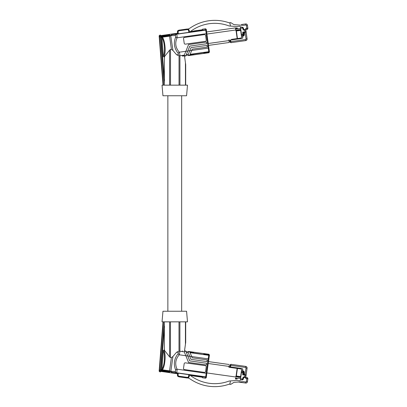 <?xml version="1.0" encoding="UTF-8"?>
<svg xmlns="http://www.w3.org/2000/svg" width="407" height="407" viewBox="0 0 407 407"><rect width="100%" height="100%" fill="white"/><g stroke="black" fill="none" stroke-linecap="round" stroke-linejoin="round"><path stroke-width="0.61" d="M181.659 311.233L181.659 95.762M167.867 311.233L167.867 95.762L167.867 311.233M230.723 384.376L233.979 382.356L230.744 384.381L229.909 384.264L230.372 380.937L236.93 380.428L239.25 380.754A1.063 1.063 -82 0 0 240.451 379.853L241.672 379.98L242.603 379.039L242.979 377.508L244.012 376.729L243.925 377.36L245.106 377.528L245.828 376.984L246.052 375.346L242.75 374.878L243.391 374.969L243.279 371.845L241.605 371.611L243.279 371.845L243.528 372.41M242.979 377.508L243.61 377.594L243.467 378.627A1.592 1.592 -82 0 1 241.677 379.98L240.456 379.807L240.598 378.759L242.603 379.039L243.076 379.461L243.62 377.594L244.678 377.467L244.999 375.198M201.714 376.506L199.109 376.358L199.048 376.78L196.596 376.434L196.683 375.819L199.135 376.16M201.811 376.521L202.025 377.197L199.048 376.78L201.643 377.147L201.663 376.719M196.596 376.434L193.64 376.022L194.012 375.437M244.678 377.467L245.818 376.984L245.619 378.454L245.767 377.406L246.947 377.569A1.063 1.063 98 0 1 247.848 378.769L247.441 381.69A1.592 1.592 98 0 1 245.64 383.048A1.592 1.592 98 0 0 247.456 381.695L247.456 381.695A1.592 1.592 98 0 1 245.655 383.048L245.787 381.995A0.529 0.529 98 0 0 246.388 381.542L247.441 381.69A1.592 1.592 98 0 1 245.64 383.043L238.334 382.02L243.254 381.639L233.959 382.356M177.854 376.154L177.493 376.104L177.686 374.74M206.374 376.734A0.636 0.585 -172.4 0 1 205.662 377.223L202.177 376.734L202.437 377.788L205.535 378.225L206.257 377.681L206.415 376.317A0.636 0.636 -176.7 0 1 205.698 376.862L176.114 372.705C176.852 372.588 177.157 371.418 177.03 369.19C174.735 363.939 175.473 359.142 179.248 354.797L179.853 352.091L179.589 351.287L178.994 351.16L176.587 352.243L172.934 356.481L170.854 371.372L174.913 371.408L176.114 372.705L172.1 372.319L170.854 371.372L170.747 371.698L160.979 370.324L160.506 369.734L161.055 369.78L160.979 370.324L160.506 369.734L161.055 369.78L160.979 370.324L159.839 371.296M159.625 371.754L160.124 370.889M160.058 371.113L159.513 370.492L163.349 321.851L163.019 321.851L159.137 371.098L159.681 371.779L160.511 371.896L160.999 371.077M177.594 373.789L169.622 372.67L169.617 371.998L161.04 370.792L160.511 371.896M170.747 371.698L171.606 372.278L177.686 373.133M160.663 370.09L160.734 369.754M169.617 371.998L169.444 372.614L169.068 372.242L166.514 371.881L166.473 372.196L164.016 371.85L164.102 371.22L164.011 371.85L161.421 371.489L161.579 370.869M166.483 372.202L169.063 372.563L166.473 372.196M169.068 372.242L169.078 371.922M166.514 371.881L166.56 371.566M161.421 371.489L161.07 371.438L161.157 370.808M169.556 370.828L162.413 369.826L161.945 369.169L163.385 350.865L164.459 350.351L169.566 356.837L170.472 357.565L171.388 357.692L169.556 370.828L170.67 371.505M172.934 356.481L171.388 357.692M170.472 357.565L170.472 321.845L185.694 321.851L185.429 344.256L185.429 321.845M164.459 350.351L164.27 321.896L170.472 321.845M206.502 364.962L206.736 363.283L206.502 364.962L188.538 362.439L185.816 355.708L179.248 354.797L178.017 353.78L178.424 352.889L178.256 352.284L176.587 352.243M164.27 321.896L160.506 369.734L159.315 370.645M163.868 349.954C166.117 353.968 165.14 366.636 162.21 370.121M229.909 384.264L229.222 384.167A43.3 43.3 -82 0 0 229.96 383.898C223.082 386.436 216.01 387.21 208.745 386.228C202.02 385.256 195.848 382.85 190.232 379.024L188.054 377.869L179.105 376.867M178.093 374.796L178.322 373.168L177.691 373.102L177.462 374.705C177.411 375.87 177.951 376.587 179.09 376.867L179.177 376.236A1.272 1.272 -82 0 1 178.093 374.796L177.462 374.705A1.908 1.908 -82 0 0 179.09 376.867L187.078 377.986L189.102 376.851L189.235 376.414A1.908 1.908 -82 0 0 189.24 376.363L189.24 376.363A1.908 1.908 -82 0 1 187.078 377.986L187.164 377.355A1.272 1.272 -82 0 0 188.604 376.272L189.235 376.363L189.459 374.755L177.706 373.102M237.734 378.139L240.623 378.546L237.734 378.139A1.063 1.063 98 0 1 236.533 379.044L235.49 378.897M230.006 365.908L229.06 365.776L228.856 367.246L228.968 366.407L208.216 363.487L206.598 375.051M228.968 366.407L229.095 365.781M235.429 379.1L235.587 378.052M196.683 375.819L196.591 376.434L194.012 376.073L194.124 375.442L196.678 375.798L194.124 375.442M185.796 351.017L186.065 351.684L185.796 351.017L184.508 350.9L185.826 351.104L187.764 355.998L189.708 356.267M206.975 361.599L207.209 359.92L206.975 361.599L190.949 359.35L188.156 352.411L186.218 352.136M188.182 352.477L188.319 351.775L189.82 351.984L191.641 356.527L208.847 358.959L209.269 356.018A0.636 0.636 12.7 0 0 208.725 355.301L193.417 352.961M243.707 374.588L243.722 375.015M241.6 371.611L240.598 378.759M243.335 372.456L243.422 374.974L243.401 372.39M246.072 375.346L245.853 376.989M242.73 371.555L243.065 371.601A0.636 0.636 98 0 1 243.61 372.212L243.065 371.601L243.152 370.97L242.73 370.909L242.694 371.55L243.055 371.601A0.636 0.636 98 0 1 243.61 372.212L243.696 374.582L246.118 374.923L245.782 377.406L246.057 375.346M233.979 382.356L238.349 382.02L241.443 382.458M185.826 351.104L189.743 360.892L206.736 363.283M179.401 351.185L184.34 351.872M184.351 351.852L179.66 351.216M189.703 356.252L191.641 356.527L192.16 357.804L189.718 351.673L193.04 352.141L193.167 352.767L189.972 352.32M189.82 351.984L189.718 351.673M185.821 351.088L184.463 351.114L185.429 344.256M209.351 355.647L209.351 355.647A0.636 0.6 -171.5 0 0 208.796 354.965L208.776 355.087A0.636 0.636 12.7 0 1 209.315 355.804L209.427 355.092L208.888 354.365L204.339 353.729L203.958 354.411M189.708 351.653L208.903 354.263L209.437 355.052L208.893 354.329L203.953 353.632L203.551 354.385M186.101 351.785L188.273 352.091L186.096 351.77M184.463 351.114L185.938 351.439M182.316 351.531L182.397 350.9M189.743 360.892L187.764 355.998M187.759 355.983L185.816 355.708L184.32 351.994L184.437 351.231M205.332 365.654A1.063 1.063 98 0 1 206.237 366.855L205.586 371.479A1.063 1.063 98 0 1 204.385 372.38L184.417 369.576A1.063 1.063 98 0 1 183.516 368.376L184.168 363.751A1.063 1.063 98 0 1 185.363 362.851L205.332 365.654L185.363 362.851A1.063 1.063 98 0 0 184.168 363.751L183.516 368.376A1.063 1.063 98 0 0 184.417 369.576M202.177 376.734L205.688 377.05L206.186 373.29L206.822 373.377L208.847 358.959M237.144 368.411L236.055 376.139A0.636 0.636 98 0 0 235.78 376.582L235.78 376.582A0.636 0.636 98 0 1 236.055 376.139L236.35 376.053A0.636 0.636 -82 0 1 236.564 376.048L239.998 376.531A0.636 0.636 -82 0 0 240.715 375.987L241.539 370.1A1.063 1.058 98 0 0 240.639 368.905L228.851 367.246M229.792 366.844L230.423 366.931L229.792 366.844L230.164 365.232L229.792 366.844M242.76 370.304L241.534 370.131M233.715 364.713L237.444 365.237L233.694 364.713M241.672 379.98L243.076 379.461M229.238 364.514L208.486 361.599L208.216 363.487M237.708 378.139A1.063 1.063 98 0 1 236.513 379.039L236.66 377.991M247.441 381.69L247.848 378.769L246.795 378.622L246.963 377.574L245.772 377.406L247.074 368.198A1.592 1.592 -82 0 0 245.721 366.402L245.726 366.402A1.592 1.592 -82 0 1 247.074 368.198A1.592 1.592 -82 0 0 245.721 366.402A1.592 1.592 -82 0 1 247.08 368.203A1.592 1.592 -82 0 0 245.711 366.402L245.706 366.402A1.592 1.592 -82 0 1 247.059 368.198A1.592 1.592 -82 0 0 245.701 366.402L232.651 364.565M246.108 374.923L247.059 368.198A1.592 1.592 -82 0 0 245.706 366.402A1.592 1.592 -82 0 1 247.069 368.198A1.592 1.592 -82 0 0 245.721 366.402A1.592 1.592 -82 0 1 247.085 368.203A1.592 1.592 -82 0 0 245.731 366.402A1.592 1.592 -82 0 1 247.08 368.203A1.592 1.592 -82 0 0 245.711 366.402L239.525 365.532M242.73 370.909L242.796 369.648A1.063 1.063 -82 0 0 241.88 368.544L230.423 366.931L230.779 365.374L230.164 365.232C229.97 364.947 230.24 364.647 230.967 364.331L230.779 365.374L245.548 367.45L245.701 366.402A1.592 1.592 -82 0 1 247.059 368.198A1.592 1.592 -82 0 0 245.706 366.402A1.592 1.592 -82 0 1 247.064 368.198A1.592 1.592 -82 0 0 245.716 366.402A1.592 1.592 -82 0 1 247.069 368.198A1.592 1.592 -82 0 0 245.721 366.402L230.998 364.331M243.065 371.601L242.694 371.55M186.065 351.684L188.283 351.994L186.065 351.684M230.372 380.937L229.141 381.033C222.67 383.46 216.01 384.213 209.162 383.287C202.233 382.275 195.965 379.66 190.369 375.447L193.656 375.91M241.636 371.616L243.279 371.845L242.664 372.405L242.75 374.878M235.999 376.18L240.863 376.867M186.569 311.238L162.958 311.238L162.032 321.851L187.5 321.851L186.569 311.238M163.349 321.851L165.573 321.845M193.356 352.793L193.442 352.157L193.6 352.991M174.913 371.408C175.646 371.367 175.865 370.833 175.57 369.805C173.351 363.995 174.165 358.659 178.017 353.78M190.1 352.681L208.725 355.301L206.186 373.29L177.03 369.19L175.57 369.805M196.754 375.809L199.084 376.139M208.888 354.365L208.796 354.965L203.861 354.268L203.953 353.632M241.529 372.13L241.259 372.09M229.233 384.167C222.573 386.492 215.746 387.179 208.755 386.228L208.745 386.228M193.442 352.157L188.395 351.45M202.04 377.091L202.528 377.157M230.164 365.232L230.967 364.331L245.701 366.402A1.592 1.592 -82 0 1 247.054 368.198L246.001 368.05A0.529 0.529 -82 0 0 245.548 367.45M243.62 377.594L243.61 377.594A0.275 0.275 98 0 1 243.93 377.36M189.448 374.872L190.364 375.447M209.162 383.287C201.918 382.224 195.416 379.431 189.662 374.903M188.319 351.775L188.39 351.465M196.703 375.803L202.198 376.577M194.124 375.447L189.459 374.796M199.109 376.358L201.694 376.506M192.16 357.804L207.209 359.92M208.516 361.604L209.427 355.092M206.257 377.681L206.624 375.056M186.569 95.762L162.958 95.762L162.032 85.149L187.5 85.149L186.569 95.762M202.187 29.889L202.437 29.212L205.535 28.775L206.257 29.319L206.863 33.618L206.232 33.705L205.728 30.133L176.145 34.29C176.887 34.407 177.198 35.577 177.07 37.805L175.61 37.19C173.387 42.994 174.206 48.336 178.052 53.215L178.454 54.05L178.297 54.711L176.618 54.752L172.965 50.514L171.418 49.303L169.571 36.167L171.622 34.722L177.701 33.867M191.692 50.453L208.888 48.036L206.863 33.618M208.888 48.036L209.437 51.948L208.898 52.671L203.958 53.368L203.566 52.61M208.898 52.671L209.437 51.948M208.903 52.737L188.405 55.617L188.314 55.001L186.065 55.316L185.826 55.912L184.513 56.1M185.826 55.912L184.524 56.166M201.821 30.479L202.025 29.803L201.653 29.853L193.646 30.978L194.022 31.563M201.73 30.489L201.653 29.853L199.064 30.22L199.15 30.851M202.213 30.423L199.15 30.835M196.754 31.191L199.084 30.861M190.364 31.553L193.661 31.09M246.403 25.453L246.963 29.426L245.787 29.594L246.963 29.426A1.063 1.063 82 0 0 247.863 28.231L247.456 25.305A1.592 1.592 82 0 0 245.655 23.952L245.655 23.952A1.592 1.592 82 0 1 247.456 25.305L246.403 25.453A0.529 0.529 82 0 0 245.808 25.005L243.269 25.361L233.979 24.639L230.744 22.619L229.924 22.736L230.387 26.063L229.151 25.967C222.685 23.545 216.036 22.792 209.198 23.708M229.233 22.833L229.919 22.736L230.377 26.063L236.95 26.567L229.151 25.967C222.68 23.54 216.02 22.787 209.173 23.713C201.928 24.776 195.426 27.569 189.672 32.097L189.459 32.122M177.874 30.84L177.503 30.896L177.564 31.405M190.232 27.976L188.065 29.126L190.232 27.976C195.848 24.15 202.02 21.744 208.75 20.772L208.755 20.772C202.03 21.744 195.859 24.145 190.242 27.976M229.97 23.102C223.092 20.564 216.02 19.785 208.755 20.772M177.503 30.896L177.574 31.385M236.95 26.567L239.27 26.241A1.063 1.063 -98 0 1 240.451 27.147L240.629 28.454M241.443 24.542L245.655 23.952L245.808 25.005M243.284 35.155L241.636 35.384L243.315 35.15L243.422 32.026L243.315 35.15L242.699 34.59L242.786 32.117L246.082 31.649L246.143 32.072L243.717 32.412L243.732 31.98M243.813 29.619L243.793 30.266L243.803 29.619M243.61 34.966L243.722 31.985M206.624 31.944L235.46 27.895L235.816 30.413A0.636 0.636 82 0 0 236.091 30.856L236.386 30.942A0.636 0.636 82 0 0 236.599 30.947L240.028 30.464A0.636 0.636 82 0 1 240.746 31.008L241.575 36.895A1.063 1.058 -98 0 1 240.674 38.09L231.41 39.393M243.33 34.62L243.59 35.017L243.096 35.394L243.188 36.025L242.765 36.086L242.831 37.347A1.063 1.063 -98 0 1 241.916 38.451A1.063 1.063 82 0 0 242.826 37.347L242.791 36.691L241.57 36.864M230.036 41.087L230.286 42.18L230.998 42.669L230.815 41.621L230.194 41.763L229.823 40.151L230.459 40.064L229.823 40.151L230.036 41.087L229.095 41.219M241.916 38.451L230.459 40.064L230.815 41.621L245.584 39.545L245.731 40.598L230.998 42.669L230.194 41.763M235.638 29.156L240.659 28.449L241.636 35.384L240.634 28.236L242.638 27.956L243.015 29.487L244.047 30.266L243.956 29.635L244.714 29.528L245.034 31.797M241.56 34.865L241.295 34.905M243.065 35.399L242.73 35.445L242.791 36.691M239.27 26.241A1.063 1.063 -98 0 1 240.471 27.147L240.634 28.236M242.765 36.086L242.73 35.445L243.096 35.394A0.636 0.636 82 0 0 243.645 34.783L243.727 32.412M243.59 35.012L244.281 34.809L244.368 32.321M246.795 28.378L245.64 28.541L245.833 29.92M243.111 27.534L243.498 28.373L243.111 27.534L241.697 27.015L243.111 27.534L242.638 27.956L241.702 27.015L240.481 27.188M243.584 34.966L243.584 34.956A0.636 0.636 82 0 0 243.61 34.788L243.696 32.418M230.967 42.669L233.699 42.287L230.973 42.669C230.24 42.353 229.97 42.053 230.164 41.768L230.973 42.669L230.265 42.186L230.006 41.092M228.887 39.749L229.004 40.588L208.252 43.508M208.516 45.396L229.268 42.481L229.004 40.588M232.677 42.43L245.726 40.598A1.592 1.592 -98 0 0 247.085 38.797A1.592 1.592 -98 0 1 245.731 40.598L239.545 41.468M233.715 42.287L245.701 40.598L233.704 42.287M230.423 40.069L229.792 40.156M237.734 28.861A1.063 1.063 82 0 0 236.533 27.956L235.49 28.103M236.045 29.095L235.897 28.047L236.05 29.095M243.015 29.487L243.956 29.635L243.498 28.373L242.872 28.459M245.853 30.011L244.714 29.528L245.853 30.011L246.082 31.649L245.853 30.011L244.047 30.266M236.035 30.815L240.893 30.128M163.019 85.149L159.137 35.902L159.681 35.221L160.511 35.104L161.055 36.208L169.633 35.002L169.633 34.33L177.61 33.211L177.472 32.29L178.113 32.204L178.342 33.832L188.848 32.357L189.479 32.245L189.25 30.637A1.908 1.908 -8 0 0 187.093 29.009L187.184 29.64A1.272 1.272 -8 0 1 188.619 30.723L189.25 30.637M174.949 35.587L176.145 34.29L172.12 34.676L170.874 35.628L174.949 35.587C175.682 35.628 175.9 36.162 175.61 37.19M172.965 50.514L170.691 35.49M159.62 35.246L160.134 36.111M170.762 35.302L160.994 36.671L160.521 37.261L161.07 37.22L160.994 36.671L160.521 37.261L161.07 37.22L160.994 36.671L159.849 35.699M169.582 34.717L169.633 34.33M188.288 55.006L188.39 55.535L189.713 55.347L192.201 49.191L207.249 47.075L207.015 45.396L190.995 47.644L188.217 54.518L188.395 55.535M202.04 29.909L202.528 29.843M177.564 31.37L177.462 32.295A1.908 1.908 -98 0 1 177.564 31.37A1.908 1.908 -98 0 0 177.462 32.295L177.472 32.29A1.908 1.908 -98 0 1 177.462 32.239L177.564 31.38M177.859 30.846L179.09 30.133L187.078 29.014L179.09 30.133A1.908 1.908 -98 0 0 177.854 30.846A1.908 1.908 -98 0 1 179.09 30.133L177.854 30.846M187.093 29.009L179.105 30.133A1.908 1.908 -8 0 0 177.483 32.29L177.706 33.898L178.342 33.832M161.055 36.208L161.07 35.562L161.437 35.511L161.594 36.131M169.093 35.078L169.073 34.437L169.444 34.386L169.531 35.017M169.073 34.437L161.421 35.511L164.026 35.144L164.113 35.775M169.063 34.437L166.483 34.799L166.575 35.429M190.13 54.314L208.76 51.694L206.232 33.705L177.07 37.805C174.776 43.056 175.514 47.848 179.289 52.193L179.874 54.411L179.619 55.708L179.024 55.835L176.618 54.752M184.508 56.08L185.831 55.896L189.784 46.103L206.781 43.712L206.542 42.033L188.578 44.556L185.862 51.287L179.289 52.193L178.052 53.215M169.571 36.167L162.429 37.169L161.961 37.826L163.405 56.135L164.479 56.644L169.597 50.158L170.502 49.43L171.418 49.303M163.889 57.046C166.153 53.027 165.181 40.359 162.225 36.874M164.479 56.644L164.286 85.099L160.521 37.261L159.325 36.355M165.613 85.149L164.286 85.099M160.068 35.887L159.529 36.559L163.36 85.149M160.684 36.905L160.755 37.246M189.723 55.327L193.045 54.859L193.356 54.207L193.447 54.843L193.615 54.009M193.447 54.843L188.395 55.55L188.314 55.001L186.065 55.316M209.432 51.908L208.893 52.635L204.345 53.271L203.876 52.569L189.983 54.68M186.106 55.21L188.304 54.904M179.436 55.815L184.376 55.123M184.361 55.001L185.862 51.287L184.361 55.001L184.468 55.764L185.963 55.556M184.381 55.143L182.341 55.464L182.422 56.1L184.468 55.764M204.426 34.61L184.463 37.419A1.063 1.063 172 0 0 183.557 38.619L184.208 43.244A1.063 1.063 172 0 0 185.404 44.144L205.372 41.336A1.063 1.063 172 0 0 206.278 40.14L205.627 35.516A1.063 1.063 172 0 0 204.426 34.61M202.437 29.212L202.218 30.439L205.728 30.133A0.636 0.636 172 0 1 206.446 30.678M182.341 55.464L179.691 55.779M185.694 85.149L185.694 64.51L184.483 55.886L182.422 56.1M186.096 55.23L188.309 54.92M203.754 52.584L203.958 53.368M191.687 50.468L189.743 50.743L188.192 54.584L186.248 54.859M203.866 52.732L208.806 52.035L208.893 52.635M196.713 31.197L189.474 32.199M196.693 31.197L196.606 30.566L194.012 30.927L194.139 31.558M196.591 376.434L194.012 376.073L196.591 376.434M179.09 376.867L187.078 377.986A1.908 1.908 -82 0 0 189.235 376.363L189.459 374.755M164.057 371.535L161.503 371.179M178.994 351.16L178.994 321.845M169.566 356.837L169.566 321.845M164.459 326.506L161.055 369.78L170.228 371.067M163.232 350.519C165.456 354.37 164.591 366.147 161.732 369.475M196.647 376.012L194.093 375.656M179.899 351.246L179.899 321.845M193.203 352.894L190.023 352.452M184.524 350.834L185.694 342.491L185.694 321.851L187.5 321.851M185.684 342.491L185.684 321.845M205.535 378.225L205.688 377.05A0.636 0.636 -176.7 0 0 206.405 376.511M206.415 376.317L206.822 373.377M241.514 372.242L242.664 372.405M245.818 376.984L244.012 376.729M237.418 368.452L236.35 376.053M243.467 378.627L242.837 378.535M246.143 374.928L247.074 368.198A1.592 1.592 -82 0 0 245.721 366.402A1.592 1.592 -82 0 1 247.08 368.203A1.592 1.592 -82 0 0 245.726 366.402A1.592 1.592 -82 0 1 247.069 368.198A1.592 1.592 -82 0 0 245.711 366.402C246.657 366.641 247.11 367.241 247.059 368.198L247.059 368.198C247.115 367.241 246.662 366.641 245.706 366.402C246.667 366.641 247.12 367.241 247.069 368.198L246.718 370.614L247.064 368.198A1.592 1.592 -82 0 0 245.716 366.402C246.673 366.646 247.125 367.241 247.074 368.198C247.13 367.241 246.678 366.646 245.721 366.402C246.688 366.646 247.135 367.246 247.085 368.203C247.13 367.246 246.678 366.646 245.726 366.402C246.673 366.641 247.12 367.241 247.069 368.198C247.115 367.241 246.662 366.641 245.711 366.402M243.696 374.582L243.61 372.212L244.246 372.186L244.332 374.674M243.152 370.97A1.272 1.272 98 0 1 244.246 372.186M235.719 376.999L206.883 372.949M235.882 378.953L236.029 377.899L235.882 378.953M159.071 371.067L159.585 370.212M163.019 321.851L162.032 321.851M246.963 377.574A1.063 1.063 98 0 1 247.863 378.769A1.063 1.063 0 0 0 246.963 377.574M247.456 381.695A1.592 1.592 98 0 1 245.655 383.048C246.642 383.079 247.237 382.626 247.456 381.695L247.863 378.769M245.055 374.776L246.001 368.05M172.1 372.319L171.606 372.278M245.619 378.454L246.795 378.622L246.388 381.542M179.177 376.236L187.164 377.355M245.787 381.995L243.254 381.639M188.833 374.644L188.604 376.272M235.76 376.719L240.781 377.426M201.653 29.853L199.064 30.22L201.643 29.853M237.454 38.543L236.386 30.942M236.091 30.856L237.179 38.584M245.09 32.219L246.037 38.945A0.529 0.529 -98 0 1 245.584 39.545M243.188 36.025A1.272 1.272 82 0 0 244.281 34.809M243.096 35.394A0.636 0.636 82 0 0 243.645 34.783M245.655 23.952C246.642 23.921 247.242 24.374 247.456 25.305L247.863 28.231L245.64 28.541M235.755 29.996L206.919 34.046M245.731 40.598C246.688 40.354 247.141 39.754 247.085 38.797L246.143 32.072L247.085 38.797L246.037 38.945M236.533 27.956L236.681 29.009M241.549 34.753L242.699 34.59M243.498 28.373L243.956 29.635M235.795 30.276L240.817 29.569M188.848 32.357L188.619 30.723M172.12 34.676L171.622 34.722M164.072 35.46L161.513 35.821M169.083 34.758L166.529 35.114M170.502 49.43L170.502 85.149M179.024 55.835L179.024 85.149M169.597 50.158L169.597 85.149M164.479 80.489L161.07 37.22L170.248 35.928M163.248 56.481C165.491 52.625 164.626 40.848 161.747 37.525M159.071 35.933L159.6 36.788M205.535 28.775L205.703 29.945A0.636 0.636 172 0 1 206.42 30.489M206.39 30.26A0.636 0.585 172 0 0 205.677 29.772L202.193 30.266M193.218 54.1L190.033 54.548M209.3 50.977A0.636 0.636 -8 0 1 208.76 51.694L203.973 52.589M185.862 51.287L189.748 50.722M209.356 51.353A0.636 0.6 172 0 1 208.806 52.035L208.791 51.913A0.636 0.636 -8 0 0 209.33 51.196M179.93 55.749L179.93 85.149M185.45 62.739L185.45 85.149M188.349 55.22L189.85 55.011M178.113 32.204A1.272 1.272 -8 0 1 179.197 30.764L187.184 29.64M179.105 30.133L179.197 30.764M196.662 30.983L194.108 31.344M201.679 30.281L199.12 30.637M181.664 311.233L181.664 95.762L181.664 311.233M177.462 374.705L177.691 373.102M246.963 29.426A1.063 1.063 0 0 0 247.863 28.231"/></g></svg>
